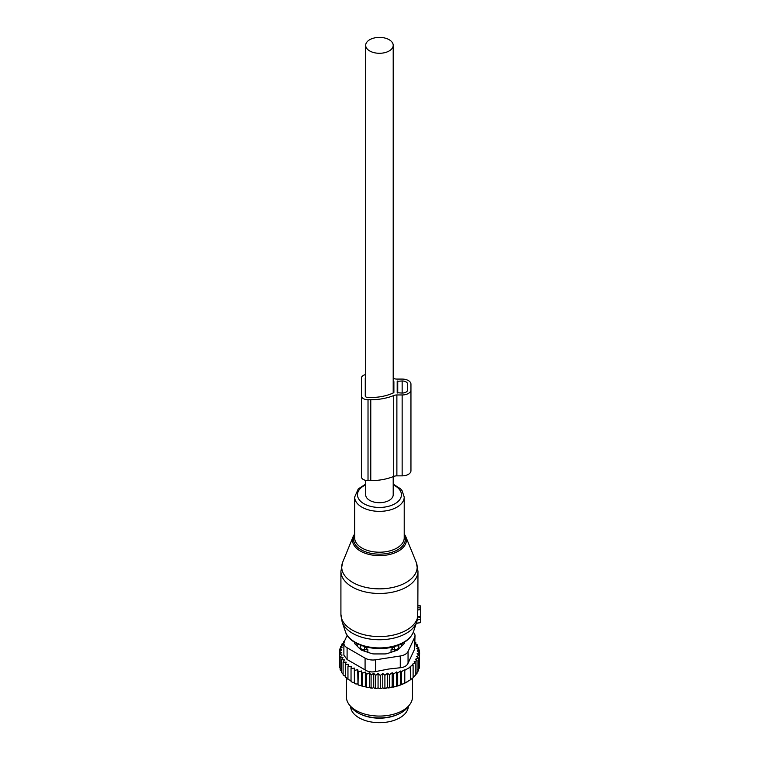 <?xml version="1.0" encoding="UTF-8"?>
<svg xmlns="http://www.w3.org/2000/svg" width="760" height="760" viewBox="0 0 760 760"><rect width="100%" height="100%" fill="white"/><g stroke="black" fill="none" stroke-linecap="round" stroke-linejoin="round"><path stroke-width="1.14" d="M417.971 605.767L420.726 605.967L420.726 609.606L417.838 609.9L417.135 620.483M416.309 623.209L420.726 622.601L420.726 609.606M342.731 562.067A37.724 21.774 0 0 0 356.573 584.392A37.724 21.774 0 0 0 397.527 586.188A37.724 21.774 0 0 0 416.157 562.067L405.697 536.475A26.97 15.57 180 0 1 392.378 553.717A26.97 15.57 180 0 1 363.09 552.434A26.97 15.57 180 0 1 353.2 536.475L342.731 562.067L340.917 571.235A38.532 22.249 0 0 0 397.917 590.758A38.532 22.249 0 0 0 417.971 571.235L417.838 609.9M420.726 616.797L417.829 616.673M350.559 706.41A28.899 16.682 0 0 0 371.308 722A28.899 16.682 0 0 0 408.329 706.41M362.168 714.875A28.899 16.682 0 0 0 371.308 717.506A28.899 16.682 0 0 0 396.72 714.875M391.029 652.308L391.029 649.762L394.43 649.724A4.408 2.546 0 0 0 398.753 647.225L398.648 645.097M391.029 649.762L394.383 646.247M398.81 649.031L398.81 645.269M401.099 646.741A22.572 13.024 0 0 0 401.992 643.577M360.078 649.031L360.135 647.225A4.408 2.546 0 0 0 364.458 649.724L367.859 649.762L364.505 646.247M356.896 643.577A22.572 13.024 0 0 0 357.789 646.741M367.859 652.308L367.859 649.762M419.254 666.073L419.615 652.764L417.126 653.686L419.254 655.424L419.254 668.239L417.933 669.902M386.222 688.218A39.083 22.562 180 0 1 383.914 688.408L396.872 686.185L404.329 683.364L410.628 679.725L410.172 666.501L413.108 664.943L413.108 677.758L410.172 679.991M392.179 686.85L392.179 672.723L389.367 674.756L387.572 673.246L384.902 675.26L382.774 673.521L380.285 675.469L378.062 673.569L378.062 687.8L379.269 688.55A39.083 22.562 180 0 0 381.425 688.522L382.774 687.753L383.914 688.408M378.062 687.8L376.76 688.503A39.083 22.562 180 0 1 374.784 688.399L373.73 687.562L372.295 688.17A39.083 22.562 180 0 1 370.348 687.933L369.474 687.04L367.925 687.553A39.083 22.562 180 0 1 366.044 687.183L365.341 686.242L363.707 686.641A39.083 22.562 180 0 1 361.912 686.156L361.409 685.168L359.698 685.463A39.083 22.562 180 0 1 358.017 684.864L358.273 671.992L361.409 670.938L362.339 673.265L362.339 686.081L363.707 686.641M343.938 642.637L341.858 644.081L343.32 644.508L340.508 646.551L342.304 647.111L339.635 649.125L341.762 649.838L339.273 651.795L341.667 652.555L339.445 654.464L342.076 655.053L340.138 657.106L342.988 657.514L341.363 659.68L344.375 659.899L343.092 662.159L346.227 662.169L345.297 664.506L348.517 664.306L347.956 666.691L351.224 666.273L351.034 668.686L354.302 668.049L354.483 670.462L357.713 669.617L358.017 684.864M357.713 683.848L355.955 684.028A39.083 22.562 180 0 1 354.397 683.316L354.483 670.462M354.302 668.049L354.397 683.316M354.302 682.29L352.526 682.347A39.083 22.562 180 0 1 351.566 681.806M351.034 680.504L347.956 679.506L347.956 666.691M347.956 678.481L345.297 677.322L345.297 664.506M343.092 662.159L343.092 674.975L345.297 676.248M341.363 659.68L341.363 672.495L343.092 673.816M407.712 681.587L407.075 681.948A39.083 22.562 180 0 1 396.872 686.185M395.694 686.517A39.083 22.562 180 0 1 392.787 687.202M390.963 687.553A39.083 22.562 180 0 1 390.45 687.639A39.083 22.562 180 0 1 388.464 687.942M381.425 688.522L379.269 688.55M380.285 675.469L380.285 688.284M378.062 673.569L375.668 675.374L375.668 688.189L376.76 688.503M374.784 688.399L375.668 688.189M373.73 687.562L373.73 673.332L375.668 675.374M373.73 673.332L371.089 674.966L371.089 687.781L372.295 688.17M370.348 687.933L371.089 687.781M369.474 687.04L369.474 672.809L371.089 674.966M369.474 672.809L366.633 674.262L366.633 687.078L367.925 687.553M366.044 687.183L366.633 687.078M365.341 686.242L365.341 672.011L366.633 674.262M365.341 672.011L362.339 673.265M361.409 670.938L361.409 685.168M359.698 685.463L358.273 684.808M355.955 684.028L354.483 683.278M351.034 668.686L351.034 681.501L352.526 682.347M341.44 671.241L340.138 669.921L340.138 657.106M340.641 668.686L339.445 667.28L339.445 654.464M339.445 664.838L339.273 651.795M419.254 655.424L416.584 656.497L418.38 658.008L418.38 670.823L416.793 672.638M418.38 658.008L415.568 659.224L417.031 660.478L417.031 673.293L414.988 675.374M417.031 660.478L414.124 661.827L415.245 662.806L415.245 675.621L413.108 677.54M413.108 664.943L412.328 664.259L415.245 662.806M410.628 666.909L404.785 670.282L404.785 683.097M404.329 683.364L404.329 669.873L401.384 671.707L401.384 684.532M400.606 684.959L400.606 671.023L397.689 672.952L397.689 685.767M400.273 655.994A11.01 6.356 180 0 0 408.053 651.5L414.637 637.327L414.637 649.078L408.053 663.252C406.847 665.855 404.253 667.356 400.273 667.745L388.749 669.019L375.715 671.545L375.715 659.794L400.273 655.994L400.273 667.745M365.085 658.15L365.085 669.902L347.101 659.519L343.881 655.196L343.881 643.274A11.01 6.356 0 0 0 347.101 647.767L365.085 658.15A11.01 6.356 0 0 0 375.715 659.794M347.177 635.322L344.251 641.63A11.01 6.356 0 0 0 343.881 643.274M409.592 704.786L407.559 707.408A30.799 17.784 180 0 1 388.113 717.212A30.799 17.784 180 0 1 351.329 707.408L349.296 704.786A33.022 19.066 0 0 0 388.74 715.303A33.022 19.066 0 0 0 409.592 704.786A33.022 19.066 0 0 0 412.471 697.005L412.471 678.271M354.397 642.153L354.397 642.504A5.5 3.183 0 0 0 355.138 644.091L360.373 649.325A5.5 3.183 0 0 0 362.387 650.484L371.459 653.514A5.5 3.183 0 0 0 374.205 653.933L384.683 653.933A5.5 3.183 0 0 0 387.429 653.514L396.501 650.484A5.5 3.183 0 0 0 398.515 649.325L403.75 644.091A5.5 3.183 0 0 0 404.491 642.504L404.491 642.153M365.085 669.902C368.115 671.84 371.659 672.391 375.715 671.545M346.417 678.119L346.417 697.005A33.022 19.066 0 0 0 349.296 704.786M413.278 632.253A11.01 6.356 180 0 1 415.007 635.673A11.01 6.356 180 0 1 414.637 637.327M414.637 649.078L415.007 635.673M400.606 671.023L401.384 671.707M344.451 641.202L343.644 641.744L343.644 642.836M344.774 642.067L343.644 641.744M357.713 669.617L358.273 671.992M384.902 675.26L384.902 688.075M387.572 673.246L387.572 687.429M389.367 674.756L389.367 687.572M392.179 672.723L393.651 673.977L393.651 686.793M393.651 673.977L396.558 671.963L396.558 686.014M396.558 671.963L397.689 672.952M419.615 652.764L417.221 650.959L419.444 650.094L419.444 652.631M415.007 642.133L415.805 642.399L414.523 643.615L417.525 644.879L415.91 646L418.75 647.453L416.812 648.461L419.444 650.094M418.75 647.453L418.75 649.658M417.525 644.879L417.525 646.827M415.805 642.399L415.805 644.147M341.858 644.081L341.858 645.563M340.508 646.551L340.508 648.461M339.635 649.125L339.635 651.5M382.774 673.521L382.774 687.753M393.205 378.29A39.909 23.037 0 0 1 393.718 378.499A5.5 3.183 0 0 0 396.881 379.078L402.144 379.078A8.806 5.082 0 0 1 410.951 384.161L410.951 470.772A8.806 5.082 0 0 1 402.144 475.855L402.144 394.962A8.806 5.082 0 0 0 410.951 389.88M410.951 465.053L410.951 384.161M402.144 475.855L396.881 475.855L396.881 394.962L402.144 394.962M396.881 475.855A5.5 3.183 0 0 0 393.718 476.434L393.718 395.542A5.5 3.183 0 0 1 396.881 394.962M365.683 374.556A6.603 3.809 0 0 0 361.418 378.119L361.418 476.815A6.603 3.809 0 0 0 368.02 480.624L370.776 480.624A39.909 23.037 0 0 0 393.718 476.434M370.776 480.624L370.776 399.731A39.909 23.037 0 0 0 393.718 395.542M370.776 399.731L368.02 399.731A6.603 3.809 0 0 1 361.418 395.912M393.889 392.359L393.889 381.672L393.889 392.359A1.102 0.636 0 0 1 393.481 392.853A36.053 20.814 0 0 1 370.776 397.508L368.02 397.508A2.755 1.586 0 0 1 365.265 395.912L365.265 378.119L365.265 395.912M393.889 381.672A1.102 0.636 0 0 0 393.481 381.178A36.053 20.814 0 0 0 393.205 381.055M397.195 392.74L397.195 381.301L397.195 392.74L402.144 393.053A5.5 3.183 0 0 0 407.654 389.88L407.654 384.161A5.5 3.183 0 0 0 402.144 380.978L397.195 381.301M407.654 389.88L407.654 384.161M365.683 377.283A2.755 1.586 0 0 0 365.265 378.119M365.683 480.377L365.683 494.76A13.756 7.942 0 0 0 369.712 500.384A13.756 7.942 0 0 0 384.712 502.103A13.756 7.942 0 0 0 393.205 494.76L393.205 476.644M369.712 50.958A13.756 7.942 0 0 0 384.712 52.678A13.756 7.942 0 0 0 393.205 45.343A13.756 7.942 0 0 0 389.177 39.72A13.756 7.942 0 0 0 374.176 38A13.756 7.942 0 0 0 365.683 45.343A13.756 7.942 0 0 0 369.712 50.958M354.673 534.803A25.906 14.962 0 0 0 363.062 550.781A25.906 14.962 0 0 0 391.865 552.32A25.906 14.962 0 0 0 404.215 534.803M340.917 571.235L340.917 614.327A38.532 22.249 0 0 0 397.917 633.85A38.532 22.249 0 0 0 417.838 616.217M365.683 484.11L358.273 488.898L354.673 497.05L354.673 537.909A24.767 14.297 0 0 0 391.324 550.458A24.767 14.297 0 0 0 404.215 537.909L404.215 497.05L402.04 490.589L400.51 488.784L393.205 484.11M340.917 614.327L342.161 621.975A37.971 21.916 0 0 0 397.651 637.061A37.971 21.916 0 0 0 416.727 621.975L417.316 619.903M354.673 497.05A24.767 14.297 0 0 0 391.324 509.599A24.767 14.297 0 0 0 404.215 497.05M365.683 484.87A21.973 12.682 0 0 0 361.171 501.8A21.973 12.682 0 0 0 389.975 505.894A21.973 12.682 0 0 0 393.205 484.87M345.42 631.712A34.656 20.007 0 0 0 396.055 645.477A34.656 20.007 0 0 0 413.469 631.712C410.941 638.333 404.985 643.159 395.608 646.181C376.418 652.631 349.438 645.572 345.42 631.712L342.161 621.975M420.726 619.305L417.325 619.856M420.726 617.405L417.772 616.987M420.726 608.076L417.943 607.667M397.328 645.591A4.408 3.591 1.7 0 1 398.753 647.225L398.753 649.087M394.43 651.178L394.392 646.542M361.56 645.591A4.408 3.591 178.3 0 0 360.135 647.225L360.135 649.087M364.458 651.178L364.496 646.542M408.053 651.5L408.053 663.252M347.101 647.767L347.101 659.519M368.02 480.624L368.02 399.731M393.481 392.853L393.481 381.178M397.746 393.053L397.746 380.978M402.144 393.053L402.144 380.978M416.157 562.067L417.971 571.235M405.697 536.475L404.215 533.843M354.673 533.843L353.2 536.475M413.469 631.712L416.727 621.975M420.726 622.601L416.252 623.39M420.726 605.967L417.971 605.473M393.205 392.986L393.205 45.343M365.683 396.758L365.683 45.343"/></g></svg>
